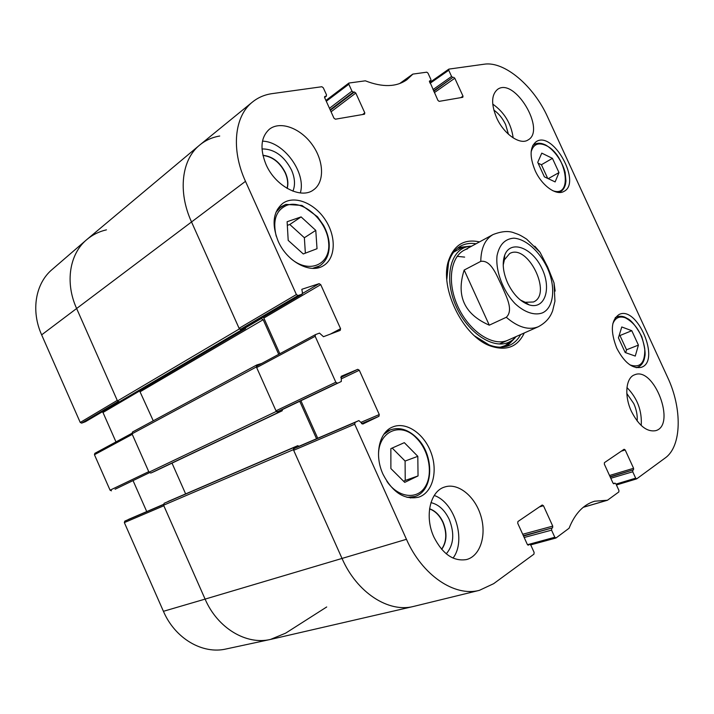 <?xml version="1.0" encoding="UTF-8"?>
<svg xmlns="http://www.w3.org/2000/svg" width="714" height="714" viewBox="0 0 714 714"><rect width="100%" height="100%" fill="white"/><g stroke="black" fill="none" stroke-linecap="round" stroke-linejoin="round"><path stroke-width="1.07" d="M163.426 611.309C175.082 638.646 202.705 654.595 226.24 648.946L270.499 639.432C246.357 645.26 217.547 628.177 205.096 599.108L163.827 505.762L124.343 522.594L163.426 611.309L205.096 599.108C217.636 628.4 246.776 645.483 271.025 639.316L413.361 606.481C388.461 612.915 356.848 592.549 342.068 558.544C356.92 592.736 388.782 613.103 413.745 606.391L479.38 590.344C454.657 597.038 422.206 575.305 406.453 539.302L354.706 424.214L355.072 422.393L294.061 448.579L293.659 450.311L342.068 558.544L293.374 449.677L293.882 447.508L297.783 445.67L298.925 446.304M163.435 504.584L124.807 521.122L124.343 522.594M124.807 521.122L163.435 504.423L128.395 519.453M146.736 511.59L133.081 480.674M115.088 489.242L149.36 472.739M131.885 433.336L94.837 453.345L94.444 454.72L110.072 490.188L111.464 490.821M115.98 441.921L102.986 412.478L139.73 390.915M102.272 411.808L102.986 412.478M85.484 421.688L119.024 401.946L85.609 421.599M85.341 421.751L81.646 423.134L117.971 401.589M80.236 422.456L117.257 400.411L76.532 308.296C64.849 282.503 69.57 253.854 86.706 239.663L52.211 269.437C35.521 283.288 30.684 310.572 41.644 334.857L80.236 422.456L81.646 423.134M86.706 239.663C92.418 234.826 98.996 231.55 106.457 229.837M110.072 490.188L148.753 471.659L132.26 434.353L94.444 454.72M326.709 606.962L285.636 633.157L270.499 639.432M544.389 176.849L537.731 162.355L541.783 153.135L552.431 158.356L558.991 172.592L555.126 181.918L544.389 176.849M535.125 170.557C529.404 156.473 529.797 146.825 536.303 141.613C552.993 130.35 582.008 182.864 563.917 191.414C556.393 196.064 541.855 185.747 535.125 170.557M303.272 253.961L288.197 240.386L287.117 221.724L301.094 216.904L315.775 230.372L317.025 248.713L303.272 253.961M616.762 348.173C610.175 331.162 610.997 319.908 619.234 314.419C637.352 305.44 660.843 361.106 641.431 367.282C632.613 369.129 624.384 362.757 616.762 348.173M278.13 241.109C271.481 224.107 273.078 211.487 282.931 203.249C294.668 194.949 314.758 203.285 325.495 220.135C336.437 236.852 335.741 258.343 323.513 265.644C310.706 274.265 287.01 261.913 278.13 241.109M326.289 101.263L348.825 84.234L348.896 83.047L365.345 80.816C382.526 87.492 396.377 87.135 406.882 79.736L412.897 74.095L426.785 72.176L428.007 73.149L430.917 79.513L430.863 80.62L429.4 81.61M348.825 84.234L351.957 91.124L329.475 108.287M330.163 109.813L353.341 92.168L351.957 91.124M353.341 92.168L354.412 92.008L330.377 110.286M331.064 111.803L355.795 93.052L354.412 92.008M355.795 93.052L364.809 112.892L362.569 114.535M324.584 96.72L325.031 96.372L324.674 97.702L333.947 118.158L335.393 119.202L364.497 114.204L364.809 112.892M325.031 96.372L326.155 96.203L324.575 97.434M298.024 295.542L302.022 294.222L245.241 327.646L240.672 329.208L298.024 295.542L296.39 294.543L245.482 181.329C230.854 149.476 234.415 116.203 252.39 102.093C258.057 97.497 264.644 94.676 272.159 93.623L321.862 86.733L323.308 87.804L326.512 94.873L326.155 96.203M301.817 289.384L302.441 292.553L302.022 294.222M302.102 289.206L319.149 283.654L302.602 293.409M279.843 353.725L263.85 318.042L320.729 284.645L319.149 283.654M320.729 284.645L340.578 328.699L330.484 334.054M337.419 383.141L277.55 411.648L337.419 383.141L335.821 382.222L315.169 336.294L315.472 334.607L319.506 333.099L323.478 336.705L340.203 330.386L340.578 328.699M341.221 376.314L341.31 381.481L282.03 409.72M341.283 376.287L357.759 369.325L340.748 377.492M341.283 378.875L359.303 370.245L357.759 369.325M359.303 370.245L379.268 414.548L360.856 422.393M361.561 423.697L378.929 416.316L379.268 414.548M378.929 416.316L362.721 424.08M294.061 448.579L358.874 420.591L362.783 424.054M358.874 420.591L355.072 422.393M527.646 544.862L529.69 544.291L530.797 545.085L534.108 552.377L533.938 554.153L493.633 583.686L479.38 590.344M529.502 544.38L528.181 545.148M539.445 506.895L543.461 505.726L542.212 505.003L517.918 521.541L517.739 523.291L527.28 544.336L528.583 545.041M543.461 505.726L552.743 526.12L522.71 534.259M523.371 535.705L552.591 527.824L552.743 526.12M552.591 527.824L523.523 536.044M524.174 537.49L551.565 530.154L551.717 528.449M551.565 530.154L554.796 537.258L527.512 544.711M614.95 483.128L613.362 483.583L614.95 483.128L615.923 483.869L618.913 490.402L618.833 491.946L607.471 500.237L594.646 501.219C583.463 504.557 574.94 513.571 569.058 528.262L556.045 537.954L554.796 537.258M614.825 483.191L613.808 483.797M621.296 451.177L625.178 449.945L624.107 449.258L604.437 462.645L604.347 464.171L612.978 483.039L614.076 483.717M625.178 449.945L633.586 468.295L609.524 475.497M610.104 476.756L633.514 469.776L633.586 468.295M633.514 469.776L610.22 477.014M610.8 478.282L632.738 471.776L632.809 470.285M632.738 471.776L635.665 478.166L616.03 484.101M430.105 83.279L448.731 70.249L448.945 69.097L484.19 64.206C504.512 60.958 533.786 86.108 547.567 116.864L667.59 377.287C682.298 408.292 681.906 446.286 665.162 457.995L636.727 478.835L635.665 478.166M448.731 70.249L451.578 76.469L433.005 89.607M433.612 90.928L452.756 77.415L451.578 76.469M452.756 77.415L433.773 91.285M434.38 92.606L454.8 78.237L453.622 77.29M454.8 78.237L463.002 96.131L460.771 97.648M429.453 81.057L437.941 100.406L439.164 101.361L462.797 97.3L463.002 96.131M429.774 80.834L430.685 80.691M479.505 241.903C464.386 238.628 454.068 244.866 448.562 260.619C439.155 287.921 463.19 336.821 490.563 346.04C506.404 351.297 517.641 346.933 524.281 332.956M496.641 117.837C491.027 104.182 491.339 94.694 497.569 89.375C514.455 76.862 546.442 130.243 528.048 139.953C520.167 145.397 503.843 134.17 496.641 117.837M266.001 164.443C259.735 148.824 260.842 137.097 269.33 129.27C280.227 120.55 300.469 128.145 312.143 144.54C323.995 160.802 324.825 182.159 313.473 189.906C301.031 199.572 275.309 186.3 266.001 164.443M433.969 537.187C424.268 516.633 430.123 491.116 444.626 487.028C458.004 482.477 474.899 496.096 480.763 515.562C486.85 534.964 480.433 555.992 466.545 559.553C453.577 561.668 442.716 554.216 433.969 537.187M631.471 411.496C624.027 395.833 625.83 377.554 634.684 374.779C654.042 366.228 676.453 425.062 655.782 430.649C646.973 432.22 638.869 425.839 631.471 411.496M383.061 474.355C374.02 455.104 379.17 431.881 392.825 426.927C406.23 421.358 424.116 433.675 431.024 452.551C438.155 471.338 432.657 492.606 418.752 497.149C404.561 500.219 392.664 492.624 383.061 474.355M262.948 155.465C272.409 156.553 279.834 162.364 285.207 172.877C287.662 178.482 288.277 183.632 287.055 188.353M429.542 508.93C435.156 510.947 439.592 515.41 442.85 522.3C447.071 532.831 446.661 541.819 441.6 549.262M558.991 172.592L548.227 178.661M547.7 178.411L541.417 164.738L538.088 163.14M552.431 158.356L541.417 164.738M305.36 253.167L304.369 237.744L289.786 224.491L287.331 225.347M315.775 230.372L304.369 237.744M301.094 216.904L289.786 224.491M625.178 352.529L618.431 337.856L621.769 326.967L631.792 330.707L638.414 345.112L635.264 356.072L625.178 352.529M625.669 352.698L626.526 349.798L619.966 335.526L619.234 335.259M638.414 345.112L626.526 349.798M631.792 330.707L619.966 335.526M390.879 468.562L390.861 448.633L404.32 442.662L417.815 456.326L418.038 475.935L404.731 482.369L390.879 468.562M403.597 481.236L405.222 480.46L405.097 461.048L392.173 448.053M418.038 475.935L405.222 480.46M417.815 456.326L405.097 461.048M470.115 246.196L458.379 247.508M506.94 346.272L515.142 337.776M471.82 246.071L466.465 246.937C449.588 251.56 444.099 279.683 456.157 306.404C467.965 333.215 493.49 349.815 509.082 342.113L512.331 340.212L516.284 336.499M467.5 248.883C451.31 253.291 446.054 280.209 457.576 305.779C468.857 331.448 493.285 347.406 508.243 340.06M464.635 257.102L457.103 256.344M298.488 446.5L358.901 420.582M317.73 438.244L300.915 400.724M315.383 334.661L257.004 365.979L256.665 367.585L275.988 410.8L277.55 411.648M263.029 317.194L263.85 318.042M252.39 102.093L199.893 144.897C181.749 159.186 177.572 191.441 191.423 221.715L239.092 328.297L240.672 329.208M637.147 420.992C637.593 415.414 636.469 409.622 633.782 403.597L626.812 393.485M641.226 425.508C642.136 410.827 637.379 398.171 626.954 387.55M508.457 134.268L505.619 124.602C502.656 118.354 498.72 113.508 493.829 110.072M513.17 137.9C511.197 123.611 504.387 112.339 492.731 104.092M292.918 191.156C295.417 185.006 294.944 177.956 291.499 170.003C284.136 155.955 274.292 148.923 261.993 148.923M262.913 155.313C272.453 156.295 279.95 162.105 285.404 172.734C287.903 178.438 288.492 183.668 287.189 188.434M300.326 192.932C306.502 172.913 283.735 141.434 262.484 141.167M446.268 553.832C453.756 544.969 454.747 533.501 449.24 519.435C444.742 510.037 438.646 504.441 430.944 502.629M429.56 508.787C435.272 510.751 439.779 515.231 443.082 522.229C447.348 532.885 446.884 541.935 441.689 549.369M453.024 558.089C466.554 540.748 454.791 502.263 434.237 495.489M520.676 334.554C517.962 339.623 514.232 343.211 509.501 345.335C503.504 347.914 496.703 347.772 489.117 344.916L474.765 336.044M446.821 279.228L448.57 262.449C450.936 254.693 454.979 249.222 460.682 246.044C465.251 243.59 470.374 242.84 476.042 243.777M503.218 265.037L504.396 259.834L509.644 253.55C527.628 243.046 552.761 294.15 533.456 301.986L525.272 302.299L520.435 300.05M507.618 282.923C513.286 294.543 520.488 301.87 529.208 304.905C545.103 309.876 551.895 288.045 541.649 267.884C531.939 247.463 510.501 239.502 504.727 255.13C502.031 262.975 502.995 272.239 507.618 282.923M464.171 270.062L480.763 261.369C491.214 259.655 496.819 275.952 501.558 285.323C505.548 295.069 514.187 309.921 506.288 317.284L489.286 325.173C464.323 314.24 455.951 295.873 464.171 270.062L489.286 325.173M555.153 291.089L554.01 282.869L547.674 267.063L540.079 252.337L534.84 246.214M414.058 606.311L413.361 606.481M167.924 501.531L297.783 445.67L164.149 503.29L163.586 505.209L205.096 599.108L406.453 539.302M316.543 438.753L299.746 401.277M172.012 463.136L185.64 493.909M282.458 409.515L282.182 410.791L278.219 412.496L276.273 411.442L256.38 366.951L256.799 364.943L261.654 363.48M256.692 365.015L132.492 432.006L132.019 433.8L148.994 472.213L150.788 473.07L154.617 471.392M278.71 354.331L263.18 319.693L261.27 318.56L259.923 319.015M139.596 390.835L153.26 420.805M245.705 327.387L245.518 328.627L241.35 330.073L239.368 328.931L191.423 221.715C177.661 191.602 181.695 159.525 199.608 145.129C205.391 140.355 212.094 137.32 219.725 136.017M199.608 145.129L87.09 239.333C69.66 253.425 64.751 282.289 76.532 308.296L117.498 400.956L119.318 401.875L123.397 400.331M245.482 181.329L41.644 334.857M531.127 151.93C533.296 144.237 538.249 142.095 545.978 145.495C566.666 154.688 573.512 198.662 552.591 190.602M276.229 236.218C272.453 220.278 276.068 209.934 287.09 205.204C303.62 199.483 327.173 221.108 328.645 242.626C330.957 264.43 309.367 274.479 290.866 258.602M285.609 204.507L281.075 206.765L275.979 212.237M312.58 268.366L319.595 265.929C326.673 261.128 329.85 253.399 329.136 242.742C328.494 236.861 326.637 231.077 323.567 225.383L317.498 216.753L301.96 205.436L285.886 204.391L277.398 209.318M558.759 192.459L560.347 191.798C562.927 190.308 564.649 187.773 565.506 184.194L565.952 180.981L565.14 172.306C561.998 160.9 554.359 150.101 545.791 145.067C541.31 142.854 537.428 142.675 534.134 144.531L532.751 145.576M612.764 323.969C615.165 317.819 619.341 315.767 625.312 317.801C635.63 323.326 642.109 333.608 644.751 348.673C645.179 362.917 640.235 368.317 629.909 364.881M636.04 367.612L637.78 367.166C640.815 365.934 642.948 363.364 644.189 359.472L644.929 355.965C645.599 352.636 644.528 346.165 641.743 336.544C637.022 327.735 632.684 321.969 628.731 319.238L624.991 317.221C622.313 316.061 619.565 315.981 616.726 316.989L615.173 317.855M627.981 319.122L624.295 317.168M378.848 459.441C375.466 432.523 400.179 420.064 416.744 438.432C429.257 451.007 433.353 474.533 424.946 487.162C416.78 500.086 397.93 497.631 386.881 481.352M407.042 497.355L414.834 496.525C433.925 491.071 434.647 454.934 416.86 437.905C408.185 429.444 399.322 426.776 390.272 429.917L383.846 434.326M505.887 346.549L514.41 338.49M469.107 246.339L457.513 248.169M500.353 347.183L505.075 345.63L511.67 340.792M465.599 247.106L461.351 247.919L453.64 252.167M399.706 83.538L412.621 74.256M583.293 507.27L607.319 500.255L583.311 507.252M555.867 538.044L530.698 544.889L555.67 538.053M296.39 294.543L239.092 328.297M256.665 367.585L315.169 336.294M293.659 450.311L354.706 424.214M335.821 382.222L275.988 410.8M616.423 484.958L636.477 478.916M542.247 312.955C534.491 315.713 524.522 312.393 515.169 303.727C502.959 291.062 495.364 270.838 497.042 255.657C499.354 244.67 504.959 238.833 513.848 238.164C525.691 238.967 539.249 251.025 547.058 267.304C556.081 286.368 554.118 308.002 542.247 312.955M480.763 261.369C481.031 248.061 485.118 239.136 493.035 234.567L463.823 250.409M538.624 326.601L538.347 326.726C528.797 330.546 518.114 327.405 506.288 317.284M163.586 505.209L293.374 449.677M164.149 503.29L293.882 447.508M282.182 410.791L154.599 471.401L282.155 410.8M150.788 473.07L278.219 412.496M148.994 472.213L276.273 411.442M132.019 433.8L256.38 366.951M140.337 391.647L263.18 319.693M245.812 327.655L261.27 318.56M123.192 400.447L245.411 328.672M119.318 401.875L241.35 330.073M117.498 400.956L239.368 328.931M131.885 433.327L94.837 453.345M319.595 265.929L315.793 268.232M534.134 144.531L532.921 145.254M560.347 191.798L559.107 192.477M616.726 316.989L615.388 317.551M637.78 367.166L636.415 367.683M390.272 429.917L386.015 431.649M414.834 496.525L410.452 497.988M512.331 340.212L511.733 340.73M465.689 247.089L466.465 246.937M489.117 344.916L490.563 346.04M448.57 262.449L448.562 260.619M399.653 83.556L412.701 74.176M583.24 507.315L607.471 500.237M429.417 81.664L430.863 80.62M429.748 82.494L448.767 69.169M325.914 100.442L348.905 83.047M324.593 97.515L326.423 96.095M245.393 327.574L302.174 294.159M315.472 334.607L257.004 365.979M527.61 544.836L529.69 544.291M636.602 478.898L616.432 484.976M525.272 302.299L529.208 304.905M504.396 259.834L504.727 255.13M540.079 252.337L526.62 239.11C518.828 234.138 518.141 234.379 514.348 232.969C508.895 230.64 501.781 231.166 493.035 234.567M499.309 344.023L538.347 326.726C548.78 321.157 551.404 313.937 552.663 310.724L554.948 301.219L554.01 282.869M132.492 432.006L256.799 364.943M123.299 400.402L245.518 328.627"/></g></svg>
